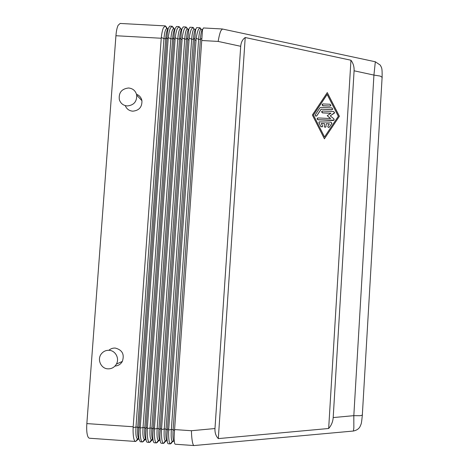 <?xml version="1.0" encoding="UTF-8"?>
<svg xmlns="http://www.w3.org/2000/svg" width="469" height="469" viewBox="0 0 469 469"><rect width="100%" height="100%" fill="white"/><g stroke="black" fill="none" stroke-linecap="round" stroke-linejoin="round"><path stroke-width="0.7" d="M172.094 26.258L169.772 26.141L168.435 28.017C167.726 30.133 167.251 33.352 167.011 37.678L138.959 428.091C138.56 432.647 138.548 436.24 138.93 438.855L140.243 441.775L142.523 441.945C141.82 441.839 141.257 440.854 140.835 438.99C140.272 436.305 140.061 432.67 140.208 428.068L168.248 37.608C168.776 33.393 169.485 30.227 170.394 28.122L172.088 26.258L174.063 28.896M375.288 61.761L222.283 28.978L203.429 27.958L202.497 29.864L201.729 40.51L218.155 41.424C218.959 36.682 219.844 33.158 220.799 30.86L222.423 29.008M240.708 46.296C241.019 42.374 242.52 39.449 245.211 37.52L350.947 60.231C353.239 63.268 354.288 66.786 354.089 70.796L333.189 417.574C332.89 421.754 331.384 425.395 328.663 428.496L218.314 438.603C215.863 436.012 214.749 432.658 214.978 428.537L240.708 46.296L218.155 41.424M382.106 77.25C382.317 66.815 381.49 67.864 380.3 65.144L375.329 61.773L373.928 75.081L380.136 76.06L382.112 77.256L382.182 77.872M362.461 414.748L362.338 415.141L360.215 415.71L353.819 415.657L353.855 427.839L353.409 431.029M214.978 428.537L191.411 430.724C191.551 435.765 191.932 439.723 192.56 442.589C192.994 444.495 193.474 445.48 193.996 445.55L194.143 445.532M138.742 438.884L135.564 441.458C134.826 441.352 134.24 440.368 133.8 438.497C133.208 435.818 132.985 432.178 133.132 427.587L161.301 37.461C161.793 33.129 162.503 29.893 163.423 27.741L165.41 25.947L167.351 28.767M133.173 426.755L86.847 423.595C86.495 428.543 86.695 432.43 87.427 435.267C87.955 437.167 88.67 438.157 89.561 438.239L135.564 441.458M165.152 25.883L120.158 23.45L118.141 25.279C117.045 27.542 116.312 31.024 115.931 35.732L161.23 38.253M179.041 26.633L176.526 26.504L175.224 28.386C174.579 30.491 174.157 33.639 173.952 37.825L146.047 428.572C145.648 433.139 145.625 436.727 145.976 439.347C146.246 441.165 146.674 442.144 147.266 442.273L149.494 442.437C148.82 442.331 148.28 441.347 147.887 439.476C147.348 436.797 147.155 433.157 147.301 428.555L175.213 37.755C175.764 33.657 176.479 30.567 177.37 28.498L179.041 26.639L180.805 29.025M183.285 26.868L182.019 28.756C181.45 30.825 181.075 33.897 180.905 37.977L153.146 429.059C152.747 433.626 152.706 437.219 153.035 439.84C153.293 441.71 153.709 442.689 154.295 442.771L156.482 442.924C155.837 442.824 155.321 441.839 154.946 439.969C154.436 437.29 154.254 433.643 154.407 429.041L182.189 37.907C182.763 33.915 183.485 30.907 184.358 28.879L186.005 27.014L186.99 27.958L186.609 27.941M190.045 27.237L188.831 29.125L187.87 38.124L160.263 429.545C159.859 434.118 159.806 437.712 160.105 440.332C160.339 442.22 160.744 443.199 161.307 443.264L161.336 443.264M166.149 440.784L163.476 443.41C162.86 443.311 162.374 442.331 162.016 440.461C161.535 437.782 161.371 434.136 161.524 429.528L189.177 38.059C189.775 34.178 190.502 31.247 191.352 29.26L192.982 27.39L193.92 28.339L193.55 28.316M173.032 441.265L170.464 443.897C169.889 443.78 169.432 442.8 169.104 440.954C168.652 438.275 168.5 434.628 168.652 430.014L196.183 38.212C196.804 34.442 197.531 31.587 198.364 29.641L199.964 27.771L196.693 27.589L195.655 29.494L194.84 38.276L167.392 430.032C166.987 434.605 166.917 438.204 167.187 440.825C167.404 442.718 167.779 443.692 168.312 443.75L168.383 443.75M201.729 40.51L174.527 430.519C174.122 435.097 174.04 438.697 174.28 441.317C174.474 443.211 174.82 444.184 175.33 444.243L194.002 445.55L353.462 431.023C356.733 430.296 358.937 428.801 360.075 426.526C361.247 423.495 361.341 425.219 362.326 415.147L382.112 77.256M136.508 94.251C139.457 95.418 141.263 97.564 141.931 100.694C142.142 107.067 139.088 110.561 132.756 111.176C129.122 110.836 126.618 108.984 125.246 105.613M127.246 105.941C133.771 105.302 136.925 101.697 136.708 95.131C135.658 90.845 132.944 88.465 128.576 87.99C121.612 88.823 118.534 92.721 119.337 99.68C120.633 103.456 123.271 105.543 127.246 105.941M108.867 350.296C110.725 348.678 112.877 347.934 115.315 348.08C122.315 349.938 124.654 354.382 122.345 361.417C120.68 364.278 118.223 365.826 114.981 366.055M107.794 368.845C111.569 368.974 114.436 367.385 116.412 364.079C119.683 358.492 115.497 350.566 109.166 350.314C106.035 350.167 103.461 351.316 101.433 353.767C96.843 359.172 100.806 368.581 107.794 368.845M331.788 123.494L329.338 127.128C328.218 127.521 327.767 127.14 327.978 125.991L329.414 123.828L326.26 123.681L325.808 126.947C324.988 127.38 324.484 127.152 324.296 126.261L324.46 123.593L321.306 123.441L322.473 125.727L322.285 126.771L320.855 126.542L318.996 122.89L319.166 121.864L331.091 122.128L331.776 123.57L329.332 127.199C328.452 127.627 327.948 127.363 327.831 126.407M329.367 123.904L326.26 123.752M326.09 126.431L325.803 127.023C324.982 127.457 324.478 127.228 324.284 126.331L324.46 123.593M324.448 123.669L321.347 123.517M322.555 126.243L322.279 126.841L320.849 126.612L318.902 122.468M331.923 123.171L331.776 123.57M330.135 104.259L330.733 105.754L330.029 106.035L322.895 105.713L322.279 104.241L323 103.936L330.135 104.259M330.973 105.291L330.018 106.117L322.883 105.795L322.045 104.81M338.348 116.224L324.536 136.983L313.398 115.057L327.169 94.345L338.348 116.224M338.319 116.265L327.163 94.433L313.415 115.098M339.392 116.271L324.425 138.765L312.36 115.011L327.28 92.575L339.392 116.271L324.425 138.765M324.419 138.836L312.36 115.011M331.964 107.905L332.55 109.412L331.853 109.682L321.154 109.189L316.751 115.779C315.625 116.253 315.15 115.896 315.344 114.706L319.934 107.8L320.743 107.389L331.964 107.905M332.797 108.949L331.841 109.764L321.154 109.189M321.148 109.271L316.751 115.861C315.907 116.353 315.391 116.13 315.191 115.198M333.828 111.552L334.403 113.076L330.229 115.843L333.922 118.868L333.951 120.199L317.894 119.718L317.296 118.223L318.005 117.942L330.668 118.54L327.21 115.702L330.997 113.205L322.449 112.806L321.851 111.323L322.561 111.036L333.828 111.552M334.661 112.607L330.276 115.884M334.221 119.724L333.271 120.521L317.888 119.794L317.05 118.833M330.563 118.534L327.21 115.702M330.885 113.281L322.443 112.888L321.605 111.903M218.314 438.603L245.211 37.52M350.947 60.231L328.663 428.496M202.579 29.477C201.594 29.957 200.855 33.276 200.369 39.431L173.125 429.616C172.709 436.868 173.043 440.778 174.14 441.358L172.34 441.2L170.464 443.897M202.585 29.471L200.879 29.412C199.876 29.846 199.12 33.164 198.627 39.367L171.355 429.463C170.939 436.575 171.267 440.491 172.34 441.2M199.964 27.771L200.867 28.715L200.509 28.691M159.284 440.309L156.482 442.918M152.425 439.834L149.5 442.431M145.578 439.359L142.523 441.945M194.84 38.276L193.404 39.29L191.669 39.22C192.179 32.941 192.976 29.623 194.049 29.277L195.696 29.336C194.658 29.864 193.896 33.176 193.404 39.29L166.026 429.135C165.61 436.375 165.979 440.285 167.134 440.872L165.387 440.719L163.505 443.41M189.177 38.059L191.669 39.22L164.256 428.983C163.839 436.182 164.209 440.092 165.369 440.719M188.808 29.213C187.735 29.782 186.949 33.094 186.457 39.144L158.938 428.648C158.522 435.812 158.915 439.723 160.111 440.379L158.399 440.233L156.558 442.924M187.237 29.142L187.213 29.142C186.076 29.453 185.243 32.766 184.727 39.079L157.168 428.496C156.752 435.73 157.162 439.641 158.399 440.233M179.211 26.669L180.372 29.008L181.937 29.066C180.811 29.717 180.014 33.018 179.521 39.003L151.856 428.168C151.452 435.109 151.845 439.013 153.041 439.875M180.372 29.008C179.176 29.318 178.32 32.625 177.792 38.933L150.092 428.015C149.681 435.244 150.121 439.154 151.417 439.746L149.629 442.431M175.054 28.967C173.905 29.658 173.084 32.959 172.598 38.857L144.792 427.687C144.393 434.423 144.792 438.316 145.976 439.347M175.06 28.931L173.542 28.873C172.293 29.184 171.402 32.49 170.868 38.792L143.027 427.535C142.623 434.751 143.092 438.662 144.452 439.26L145.982 439.394M168.178 28.849C166.999 29.617 166.167 32.906 165.686 38.716L137.739 427.206C137.347 433.749 137.745 437.618 138.924 438.814M168.195 28.797L166.724 28.744C165.422 29.049 164.502 32.349 163.962 38.651L135.981 427.054C135.57 434.265 136.08 438.175 137.499 438.779L138.941 438.902M86.847 423.595L115.931 35.732M166.958 38.575L168.148 38.64M354.089 70.796L373.928 75.081L353.819 415.657L333.189 417.574M140.254 427.236L139.035 427.153M173.888 38.956L175.084 39.027M147.348 427.716L146.123 427.634M180.829 39.343L182.031 39.414M154.453 428.203L153.222 428.121M187.782 39.73L188.984 39.801M161.565 428.689L160.339 428.602M194.752 40.117L195.954 40.187M191.411 430.724L174.603 429.575M168.693 429.176L167.462 429.088M167.21 28.761L166.261 26.839L165.862 26.815M173.993 28.89L173.155 27.214L172.762 27.19M180.782 29.025L180.067 27.583L179.68 27.565M174.527 430.519L173.125 429.616L171.355 429.463L168.652 430.014M172.692 441.229L171.191 443.486L170.775 443.457M201.822 38.429L200.369 39.431L198.627 39.367L196.183 38.212M163.81 442.971L164.22 443L165.721 440.749M156.863 442.484L157.262 442.513L158.762 440.262M149.928 441.997L150.315 442.027L151.809 439.781M143.01 441.517L143.379 441.54L144.874 439.295M136.104 441.03L137.945 438.814M167.392 430.032L166.026 429.135L164.256 428.983L161.524 429.528M160.263 429.545L158.938 428.648L157.168 428.496L154.407 429.041M187.87 38.124L186.457 39.144L184.727 39.079L182.189 37.907M187.582 29.154L186.99 27.958M153.146 429.059L151.856 428.168L150.092 428.015L147.301 428.555M180.905 37.977L179.521 39.003L177.792 38.933L175.213 37.755M173.952 37.825L172.598 38.857L170.868 38.792L168.248 37.608M146.047 428.572L144.792 427.687L143.027 427.535L140.208 428.068M167.011 37.678L165.686 38.716L163.962 38.651L161.301 37.461M138.959 428.091L137.739 427.206L135.981 427.054L133.132 427.587M141.931 100.694L136.708 95.131M122.345 361.417L116.412 364.079M200.879 29.412L200.029 27.777M170.482 443.903L168.312 443.75M194.049 29.277L193.076 27.401M163.476 443.41L161.307 443.264M189.974 27.225L192.982 27.39M186.134 27.032L187.231 29.142L188.814 29.201M183.262 26.862L186.005 27.014M151.417 439.746L153.041 439.887M144.558 439.271L142.723 441.933M173.641 28.879L172.305 26.305M137.646 438.791L135.828 441.435M166.864 28.75L165.41 25.947"/></g></svg>
